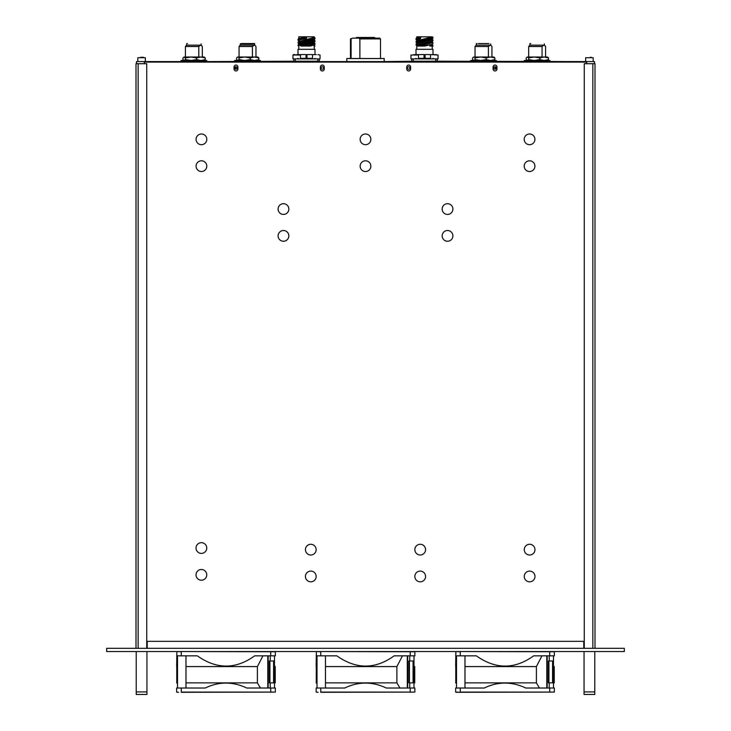 <?xml version="1.0" encoding="UTF-8"?>
<svg xmlns="http://www.w3.org/2000/svg" width="731" height="731" viewBox="0 0 731 731"><rect width="100%" height="100%" fill="white"/><g stroke="black" fill="none" stroke-linecap="round" stroke-linejoin="round"><path stroke-width="1.1" d="M624.338 651.54L106.662 651.54L106.662 648.324L624.338 648.324L624.338 651.54M138.799 694.45L144.363 694.45L136.213 694.45L136.213 651.54L146.94 651.54L146.94 694.45L146.081 694.45M529.619 581.821A5.364 5.364 0 0 0 534.26 573.771A5.364 5.364 0 0 0 524.977 573.771A5.364 5.364 0 0 0 529.619 581.821M529.619 555.003A5.364 5.364 0 0 0 534.26 546.962A5.364 5.364 0 0 0 524.977 546.962A5.364 5.364 0 0 0 529.619 555.003M420.206 581.821A5.364 5.364 0 0 0 424.848 573.771A5.364 5.364 0 0 0 415.564 573.771A5.364 5.364 0 0 0 420.206 581.821M420.206 555.003A5.364 5.364 0 0 0 424.848 546.962A5.364 5.364 0 0 0 415.564 546.962A5.364 5.364 0 0 0 420.206 555.003M310.794 581.821A5.364 5.364 0 0 0 315.436 573.771A5.364 5.364 0 0 0 306.152 573.771A5.364 5.364 0 0 0 310.794 581.821M310.794 555.003A5.364 5.364 0 0 0 315.436 546.962A5.364 5.364 0 0 0 306.152 546.962A5.364 5.364 0 0 0 310.794 555.003M201.381 580.213A5.364 5.364 0 0 0 206.023 572.163A5.364 5.364 0 0 0 196.74 572.163A5.364 5.364 0 0 0 201.381 580.213M201.381 553.394A5.364 5.364 0 0 0 206.023 545.344A5.364 5.364 0 0 0 196.74 545.344A5.364 5.364 0 0 0 201.381 553.394M447.536 241.248A5.364 5.364 0 0 0 452.178 233.198A5.364 5.364 0 0 0 442.885 233.198A5.364 5.364 0 0 0 447.536 241.248M447.536 214.43A5.364 5.364 0 0 0 452.178 206.38A5.364 5.364 0 0 0 442.885 206.38A5.364 5.364 0 0 0 447.536 214.43M529.564 171.52A5.364 5.364 0 0 0 534.206 163.479A5.364 5.364 0 0 0 524.922 163.479A5.364 5.364 0 0 0 529.564 171.52M529.564 144.701A5.364 5.364 0 0 0 534.206 136.66A5.364 5.364 0 0 0 524.922 136.66A5.364 5.364 0 0 0 529.564 144.701M283.464 241.248A5.364 5.364 0 0 0 288.115 233.198A5.364 5.364 0 0 0 278.822 233.198A5.364 5.364 0 0 0 283.464 241.248M283.464 214.43A5.364 5.364 0 0 0 288.115 206.38A5.364 5.364 0 0 0 278.822 206.38A5.364 5.364 0 0 0 283.464 214.43M201.436 171.52A5.364 5.364 0 0 0 206.078 163.479A5.364 5.364 0 0 0 196.794 163.479A5.364 5.364 0 0 0 201.436 171.52M201.436 144.701A5.364 5.364 0 0 0 206.078 136.66A5.364 5.364 0 0 0 196.794 136.66A5.364 5.364 0 0 0 201.436 144.701M365.5 171.52A5.364 5.364 0 0 0 370.142 163.479A5.364 5.364 0 0 0 360.858 163.479A5.364 5.364 0 0 0 365.5 171.52M365.5 144.701A5.364 5.364 0 0 0 370.142 136.66A5.364 5.364 0 0 0 360.858 136.66A5.364 5.364 0 0 0 365.5 144.701M584.27 648.324L584.27 63.716L594.997 63.716L594.997 648.324M235.976 69.244A1.234 1.234 0 0 0 237.045 67.389A1.234 1.234 0 0 0 234.907 67.389A1.234 1.234 0 0 0 235.976 69.244M322.325 69.244A1.234 1.234 0 0 0 323.394 67.389A1.234 1.234 0 0 0 321.256 67.389A1.234 1.234 0 0 0 322.325 69.244M408.675 69.244A1.234 1.234 0 0 0 409.744 67.389A1.234 1.234 0 0 0 407.606 67.389A1.234 1.234 0 0 0 408.675 69.244M495.024 69.244A1.234 1.234 0 0 0 496.093 67.389A1.234 1.234 0 0 0 493.955 67.389A1.234 1.234 0 0 0 495.024 69.244M436.434 61.203L581.108 61.578L581.108 62.108L581.108 61.578L149.892 61.578L181.005 61.578L181.005 60.499L206.745 60.499L206.745 61.578L300.222 61.203M149.892 62.108L149.892 61.578L136.487 61.578L136.487 63.716M318.442 61.203L300.222 61.578M430.778 61.203L418.214 61.203M416.853 61.203L384.186 61.578L384.186 58.517L346.814 58.517L346.814 61.578L384.186 61.578M429.481 61.578L436.434 61.578M318.442 61.578L346.814 61.578M416.853 61.578L419.512 61.578M594.513 63.716L594.513 61.578L581.108 61.578M136.003 648.324L136.003 63.716L136.003 648.324L136.003 63.716L146.73 63.716L146.73 648.324M586.682 63.716L586.682 62.108L144.318 62.108L144.318 63.716M234.048 69.025L234.048 66.987A1.928 1.928 0 0 1 235.976 65.059A1.928 1.928 0 0 1 237.904 66.987L237.904 69.025A1.928 1.928 0 0 1 235.976 70.962A1.928 1.928 0 0 1 234.048 69.025M320.397 69.025L320.397 66.987A1.928 1.928 0 0 1 322.325 65.059A1.928 1.928 0 0 1 324.253 66.987L324.253 69.025A1.928 1.928 0 0 1 322.325 70.962A1.928 1.928 0 0 1 320.397 69.025M406.747 69.025L406.747 66.987A1.928 1.928 0 0 1 408.675 65.059A1.928 1.928 0 0 1 410.603 66.987L410.603 69.025A1.928 1.928 0 0 1 408.675 70.962A1.928 1.928 0 0 1 406.747 69.025M493.096 69.025L493.096 66.987A1.928 1.928 0 0 1 495.024 65.059A1.928 1.928 0 0 1 496.952 66.987L496.952 69.025A1.928 1.928 0 0 1 495.024 70.962A1.928 1.928 0 0 1 493.096 69.025M583.786 648.324L583.786 641.352L147.214 641.352L147.214 648.324M146.73 646.679L147.214 647.52M583.786 647.52L584.27 646.679M592.201 694.45L584.919 694.45L594.787 694.45L594.787 651.54M594.787 691.91L584.06 691.91L584.06 694.45L586.637 694.45M584.06 691.91L584.06 651.54M593.928 694.45L584.06 694.45M317.016 688.017L317.016 655.835M402.461 655.835L396.896 666.562L325.487 666.562M317.016 666.562L316.157 666.416L316.368 651.54L320.772 651.76L320.772 655.835L336.836 655.835C356.107 669.486 375.213 669.486 394.164 655.835L414.842 655.835C414.842 669.486 414.842 669.486 414.842 655.835L414.842 651.76L320.772 651.54M413.984 666.562L414.733 666.562L414.733 682.864L408.894 682.864L408.894 660.979L413.984 660.979L413.984 688.017M320.772 688.017L320.772 692.093L414.842 692.093L414.842 688.017C414.842 681.429 414.842 681.429 414.842 688.017L386.242 688.017C372.371 681.429 358.537 681.429 344.758 688.017L316.157 688.017C316.157 681.429 316.157 681.429 316.157 688.017C316.157 681.429 316.157 681.429 316.157 688.017L316.157 692.093L318.086 692.303M414.842 692.093L320.772 692.303M396.896 666.562L396.896 682.864L325.487 682.864M317.016 682.864L316.157 682.992M316.157 655.835L320.772 655.835M396.896 682.864A19942.53 14101.502 90 0 1 399.948 688.017M413.984 655.835L413.984 660.979M177.514 688.017L177.514 655.835M262.959 655.835L257.403 666.562L185.985 666.562M177.514 666.562L176.655 666.416L176.875 651.54L181.27 651.76L181.27 655.835L197.333 655.835C216.604 669.486 235.711 669.486 254.662 655.835L275.34 655.835C275.34 669.486 275.34 669.486 275.34 655.835L275.34 651.76L181.27 651.54M274.481 666.562L275.231 666.562L275.231 682.864L269.401 682.864L269.401 660.979L274.481 660.979L274.481 688.017M181.27 688.017L181.27 692.093L275.34 692.093L275.34 688.017C275.34 681.429 275.34 681.429 275.34 688.017L246.74 688.017C232.869 681.429 219.035 681.429 205.256 688.017L176.655 688.017C176.655 681.429 176.655 681.429 176.655 688.017C176.655 681.429 176.655 681.429 176.655 688.017L176.655 692.093L178.583 692.303L177.304 692.303M275.34 692.093L181.27 692.303M257.403 666.562L257.403 682.864L185.985 682.864M177.514 682.864L176.655 682.992M176.655 655.835L181.27 655.835M257.403 682.864A19942.53 14101.502 90 0 1 260.446 688.017M274.481 655.835L274.481 660.979M456.519 688.017L456.519 655.835M541.963 655.835L536.399 666.562L464.989 666.562M456.519 666.562L455.66 666.416L455.87 651.54L460.274 651.76L460.274 655.835L476.338 655.835C495.6 669.486 514.715 669.486 533.667 655.835L554.345 655.835C554.345 669.486 554.345 669.486 554.345 655.835L554.345 651.76L460.274 651.54M553.486 666.562L554.235 666.562L554.235 682.864L548.396 682.864L548.396 660.979L553.486 660.979L553.486 688.017M460.274 688.017L460.274 692.093L554.345 692.093L554.345 688.017C554.345 681.429 554.345 681.429 554.345 688.017L525.744 688.017C511.874 681.429 498.039 681.429 484.26 688.017L455.66 688.017L455.66 692.093L455.66 688.017C455.66 681.429 455.66 681.429 455.66 688.017C455.66 681.429 455.66 681.429 455.66 688.017L455.66 692.093L455.66 688.017M456.308 692.303L554.345 692.093M536.399 666.562L536.399 682.864L464.989 682.864M456.519 682.864L455.66 682.992M455.66 655.835L460.274 655.835M536.399 682.864A19942.53 14101.502 90 0 1 539.451 688.017M553.486 655.835L553.486 682.864M455.66 692.093L460.274 692.303M146.94 694.45L144.363 694.45M351.09 58.471L351.09 38.898L352.534 38.14L358.437 38.14L359.88 38.898L380.513 38.898L379.709 38.14L358.437 38.14M359.88 58.471L359.88 38.898M356.874 37.491L374.482 37.491L356.518 37.491L355.878 38.14M349.948 58.581L349.391 58.471L350.487 58.471L350.487 38.898L352.534 38.14M350.487 38.898L351.09 38.898M530.733 43.549L530.213 43.549M547.492 60.499L548.497 59.595L544.166 60.499L539.825 59.595L534.26 60.499L528.677 59.595L527.444 60.499L526.21 59.595L526.21 57.923L527.215 57.018L547.492 57.018L548.497 57.923L544.166 57.018L539.825 57.923L534.251 57.018L528.677 57.923L527.444 57.018M528.677 59.595L528.677 57.923M539.825 59.595L539.825 57.923M548.497 59.595L548.497 57.923M529.884 43.878L529.884 45.148L544.367 45.148L544.367 43.878M545.582 57.018L545.582 46.501L544.97 45.751L543.818 45.148L542.055 46.501L528.677 46.501L529.884 45.148M528.677 57.018L528.677 46.501M542.055 57.018L542.055 46.501M549.995 61.578L549.995 60.499L524.255 60.499L524.255 61.578M187.483 43.549L186.953 43.549M204.232 60.499L205.237 59.595L200.906 60.499L196.575 59.595L191.001 60.499L185.427 59.595L184.185 60.499L182.951 59.595L182.951 57.923L184.185 57.018L204.232 57.018L205.237 57.923L200.906 57.018L196.575 57.923L191.001 57.018L185.427 57.923L183.728 57.146M185.427 59.595L185.427 57.923M196.575 59.595L196.575 57.923M205.237 59.595L205.237 57.923M186.633 43.878L186.633 45.148L201.116 45.148L201.116 43.878M202.323 57.018L202.323 46.501L201.71 45.751L200.559 45.148L198.795 46.501L185.418 46.501L186.633 45.148M185.418 57.018L185.418 46.501M198.795 57.018L198.795 46.501M436.151 54.597L432.432 54.597M430.961 54.597L438.043 55.026L438.043 58.891L410.95 58.891L410.95 55.026L418.461 55.026L413.773 54.597M416.56 54.597L418.031 54.597M416.286 41.009L432.231 36.824L432.99 38.158L416.003 42.243L416.286 41.009L432.99 37.263M416.003 54.597L416.003 49.324L432.99 49.324L432.99 54.597L424.976 54.533L425.214 58.891M432.98 58.343L433.51 58.891L432.99 58.343M418.461 58.343L424.017 58.343L423.779 58.891M416.012 58.343L415.491 58.891M430.532 58.343L424.017 58.343L424.017 54.533L416.012 54.597M417.072 45.77L416.003 44.966L432.706 41.219L432.99 39.986L416.286 43.732L416.003 44.966M431.92 39.182L432.99 39.986M416.286 43.732L432.231 39.547L432.231 38.78M416.003 39.52L416.003 38.624L417.072 37.82L420.636 36.824L420.636 38.597L420.636 36.824L432.231 36.824M421.851 46.062L431.911 44.417L424.665 46.062L417.337 46.062L432.99 42.709L431.92 41.905M416.286 38.286L420.252 37.263M416.962 46.062L432.222 42.27M432.706 43.942L432.99 42.709M417.072 40.324L416.012 39.52L420.252 38.158M420.636 38.597L416.771 39.958L416.771 40.726M432.807 46.062L432.039 46.062L432.99 45.441L431.92 44.628M432.039 46.062L429.791 46.062L432.222 44.993M417.081 43.056L416.003 42.243M432.231 38.597C431.765 39.273 429.188 39.958 424.501 40.634L416.771 42.681L416.771 43.449M432.706 41.219L416.771 45.404L416.771 49.324M416.771 38.003L416.771 36.824L420.636 36.824M432.149 36.824L416.844 36.824M411.717 58.891L411.717 61.203L437.275 61.203L437.275 58.891M435.749 58.891L435.749 61.203M413.243 58.891L413.243 61.203M591.278 57.283L590.346 57.283M298.321 54.597L300.468 55.026L300.468 58.891M300.039 54.597L296.713 54.597M317.903 54.597L320.05 55.026L320.05 58.891L292.957 58.891L292.957 55.026L300.468 55.026M312.969 54.597L316.295 54.597M293.387 54.597L295.105 54.597M299.089 41.009L298.01 40.196L298.01 39.31L299.08 38.496L306.499 36.824L306.499 38.597C301.812 39.273 299.235 39.958 298.769 40.634L298.769 41.411M300.468 58.343L306.024 58.343L306.024 54.533L298.02 54.597L298.01 49.324L314.997 49.324L314.997 54.597M298.02 58.343L297.49 58.891L298.01 58.343M307.221 58.891L306.983 58.343L305.786 58.891M314.988 54.597L306.983 54.533L306.983 58.343L312.539 58.343M314.988 58.343L315.509 58.891M299.08 43.732L298.01 42.919L314.988 38.834M313.928 37.135L314.997 37.948L298.294 41.694L298.01 42.919M313.919 45.304L314.988 46.062L313.901 46.062L314.229 44.728L310.511 46.062L308.244 46.062L314.988 44.28M298.294 41.694L314.229 37.5L314.229 36.824L298.769 36.824L298.769 38.679M308.244 46.062L300.87 46.062C307.678 45.02 312.128 43.988 314.229 42.955L314.229 41.996C314.705 43.357 298.522 44.71 298.778 46.062L298.02 45.642L298.294 44.417L314.997 40.671L313.919 39.858M298.294 44.417L314.229 40.232L314.229 39.273M298.02 45.642L314.988 41.557M298.778 46.062L298.294 45.98M302.597 46.062L314.997 43.394L313.928 42.581M298.294 38.971L306.499 37.263M298.01 40.196L306.499 38.158M314.714 39.172L298.769 43.367L298.769 44.134M314.229 49.324L314.229 46.062M314.156 36.824L298.851 36.824M295.251 58.891L295.251 61.203L293.725 61.203L293.725 58.891M317.757 58.891L317.757 61.203L295.251 61.203M319.283 58.891L319.283 61.203L317.757 61.203M143.44 57.283L140.654 57.283M241.111 43.549L254.425 43.549L241.111 43.549M244.629 60.499L239.064 59.595L237.356 60.362L236.588 59.595L236.588 57.923L237.593 57.018L257.869 57.018L258.875 57.923L254.543 57.018L250.203 57.923L244.629 57.018L239.064 57.923L237.822 57.018M239.064 59.595L239.064 57.923M257.869 60.499L258.875 59.595L254.543 60.499L250.203 59.595L244.638 60.499M250.203 59.595L250.203 57.923M258.875 59.595L258.875 57.923M254.744 43.878L240.261 43.878L240.261 45.148L254.744 45.148L254.425 43.549M255.96 57.018L255.96 46.501L255.347 45.751L254.196 45.148L252.433 46.501L239.055 46.501L240.261 45.148M239.055 57.018L239.055 46.501M252.433 57.018L252.433 46.501M260.382 61.578L260.382 60.499L234.633 60.499L234.633 61.578M478.44 43.549L488.966 43.549L478.44 43.549M477.105 43.549L476.575 43.549M493.854 60.499L494.86 59.595L490.528 60.499L486.197 59.595L480.623 60.499L475.049 59.595L473.807 60.499L472.573 59.595L472.573 57.923L473.578 57.018L493.854 57.018L494.86 57.923L490.528 57.018L486.197 57.923L480.623 57.018L475.049 57.923L473.807 57.018M475.049 59.595L475.049 57.923M486.197 59.595L486.197 57.923M494.86 59.595L494.86 57.923M476.256 43.878L476.256 45.148L490.739 45.148L490.739 43.878M491.945 57.018L491.945 46.501L491.333 45.751L490.181 45.148L488.418 46.501L475.04 46.501L476.256 45.148M475.04 57.018L475.04 46.501M488.418 57.018L488.418 46.501M496.367 61.578L496.367 60.499L470.618 60.499L470.618 61.578M235.711 69.217L235.711 67.151L236.862 67.151M494.138 67.151L495.289 67.151L495.289 69.217M592.85 63.716L592.85 648.324M138.15 648.324L138.15 63.716M409.278 660.979L409.278 682.864M413.07 660.979L413.07 682.864M410.228 655.835L410.228 651.54M410.228 692.303L410.228 688.017M407.304 655.835L407.304 688.017M407.688 655.835L407.688 688.017M409.744 688.017L409.744 682.864M409.744 655.835L409.744 660.979M269.776 660.979L269.776 682.864M273.568 660.979L273.568 682.864M270.726 655.835L270.726 651.54M270.726 692.303L270.726 688.017M267.802 655.835L267.802 688.017M268.186 655.835L268.186 688.017M270.251 688.017L270.251 682.864M270.251 655.835L270.251 660.979M548.78 660.979L548.78 682.864M552.572 660.979L552.572 682.864M549.73 655.835L549.73 651.54M549.73 692.303L549.73 688.017M546.806 655.835L546.806 688.017M547.181 655.835L547.181 688.017M549.246 688.017L549.246 682.864M549.246 655.835L549.246 660.979M136.213 691.91L146.94 691.91M585.668 61.578L585.668 57.712L593.179 57.712L593.179 61.578L593.179 57.712M137.821 57.712L137.821 61.578L137.821 57.712L145.332 57.712L145.332 61.578M325.487 688.017L325.487 655.835M409.433 660.979L409.433 682.864M316.267 666.562L316.267 682.864M372.079 651.54L372.6 651.586M185.985 688.017L185.985 655.835M269.931 660.979L269.931 682.864M176.765 666.562L176.765 682.864M232.577 651.54L233.098 651.586M464.989 688.017L464.989 655.835M548.935 660.979L548.935 682.864M455.769 666.562L455.769 682.864M511.581 651.54L512.093 651.586M375.122 38.14L374.482 37.491M381.052 58.581L348.833 58.581M382.167 58.581L380.513 58.471L380.513 38.898M544.367 45.148L544.97 45.751M201.116 45.148L201.71 45.751M430.532 55.026L430.532 58.891M410.95 55.026L410.95 58.891M418.461 55.026L418.461 58.891M416.003 58.343L415.455 58.891M432.99 45.441L432.99 46.062M431.911 38.962L432.697 38.496M432.231 49.324L432.231 46.062M432.231 44.993L432.231 44.225M432.231 42.27L432.231 41.503M312.539 55.026L312.539 58.891M314.997 58.343L315.545 58.891M314.997 38.834L314.997 37.948M314.997 41.557L314.997 40.671M313.919 42.371L314.714 41.895M314.997 44.28L314.997 43.394M313.928 45.094L314.705 44.628M298.769 49.324L298.769 46.062M254.744 45.148L255.347 45.751M490.739 45.148L491.333 45.751"/></g></svg>
